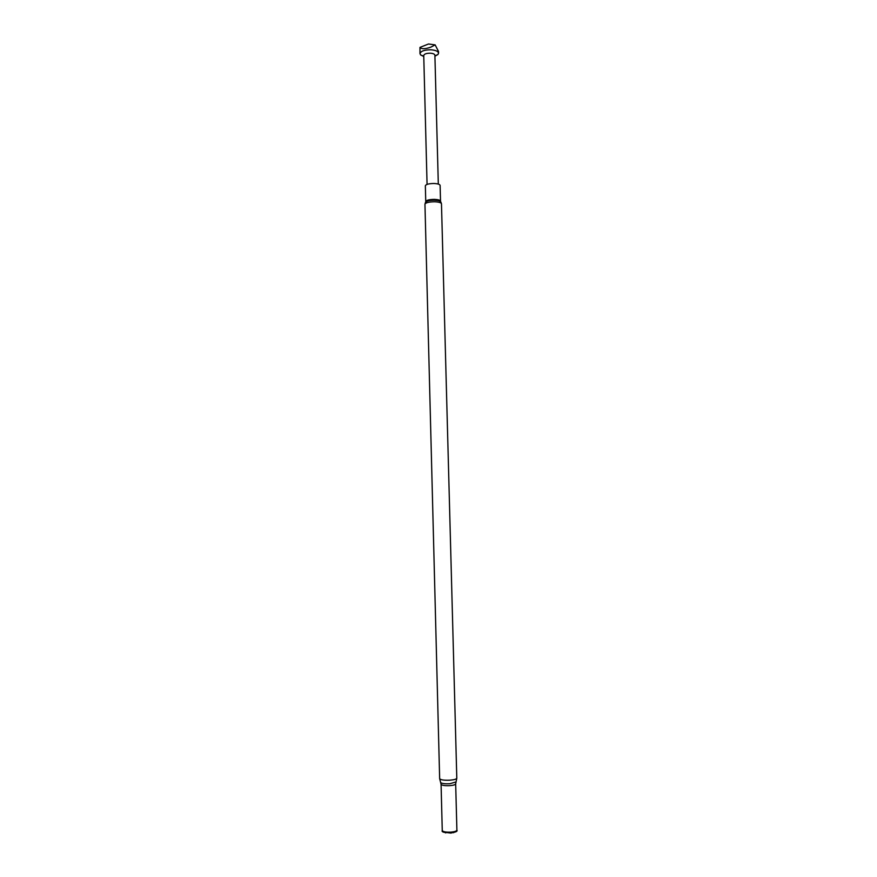 <?xml version="1.0" encoding="UTF-8"?>
<svg xmlns="http://www.w3.org/2000/svg" width="877" height="877" viewBox="0 0 877 877"><rect width="100%" height="100%" fill="white"/><g stroke="black" fill="none" stroke-linecap="round" stroke-linejoin="round"><path stroke-width="1.32" d="M438.314 184.082L434.893 55.218C434.663 54.089 433.128 53.409 430.3 53.19C426.397 53.212 424.216 53.979 423.744 55.503L427.066 184.378M434.926 56.194L437.963 54.517L438.566 53.168C438.171 51.283 435.617 50.153 430.914 49.781C424.391 49.814 420.752 51.107 419.984 53.661L420.653 54.977L423.766 56.479M419.984 53.661L419.973 47.402C421.607 49.2 425.235 49.123 430.848 47.15L435.145 44.88L438.522 51.491L438.566 53.168M434.049 183.501C437.787 183.688 439.805 184.313 440.111 185.387L440.528 201.173C440.232 200.142 438.204 199.55 434.466 199.375C429.281 199.441 426.375 200.164 425.751 201.557L425.345 185.771C425.97 184.313 428.875 183.556 434.049 183.501M455.876 831.791L450.877 833.084L443.378 832.12M456.95 830.234C457.52 831.045 456.555 831.736 454.078 832.328L445.187 832.558C442.688 832.098 441.69 831.462 442.216 830.629M419.973 47.402L428.502 43.993L435.145 44.88M434.696 201.787C438.873 201.973 441.131 202.642 441.471 203.771L440.846 201.995C440.397 200.976 438.292 200.394 434.543 200.23C429.324 200.274 426.299 200.997 425.477 202.39L424.95 204.198C425.652 202.664 428.897 201.853 434.696 201.787M456.895 830.113C457.158 831.243 455.196 832.021 451.019 832.448C445.297 832.635 442.381 831.988 442.26 830.508M450.997 832.141C445.867 832.35 442.951 831.802 442.26 830.486L441.076 784.279C441.756 785.386 444.661 785.847 449.769 785.649C453.453 785.332 455.426 784.751 455.667 783.895L456.895 830.102C456.654 831.111 454.692 831.78 450.997 832.141M456.062 781.922L449.813 783.742C445.176 783.961 442.161 783.599 440.747 782.657L440.572 782.328M441.471 203.771L456.796 778.184C456.511 779.16 454.198 779.828 449.868 780.201C443.861 780.431 440.451 779.905 439.651 778.633L441.076 784.279M434.915 55.854L437.963 54.517M453.508 832.712L454.078 832.328M456.796 778.184L455.667 783.895M424.95 204.198L439.651 778.633M445.768 832.909L445.187 832.558M423.766 56.139L420.653 54.977"/></g></svg>
